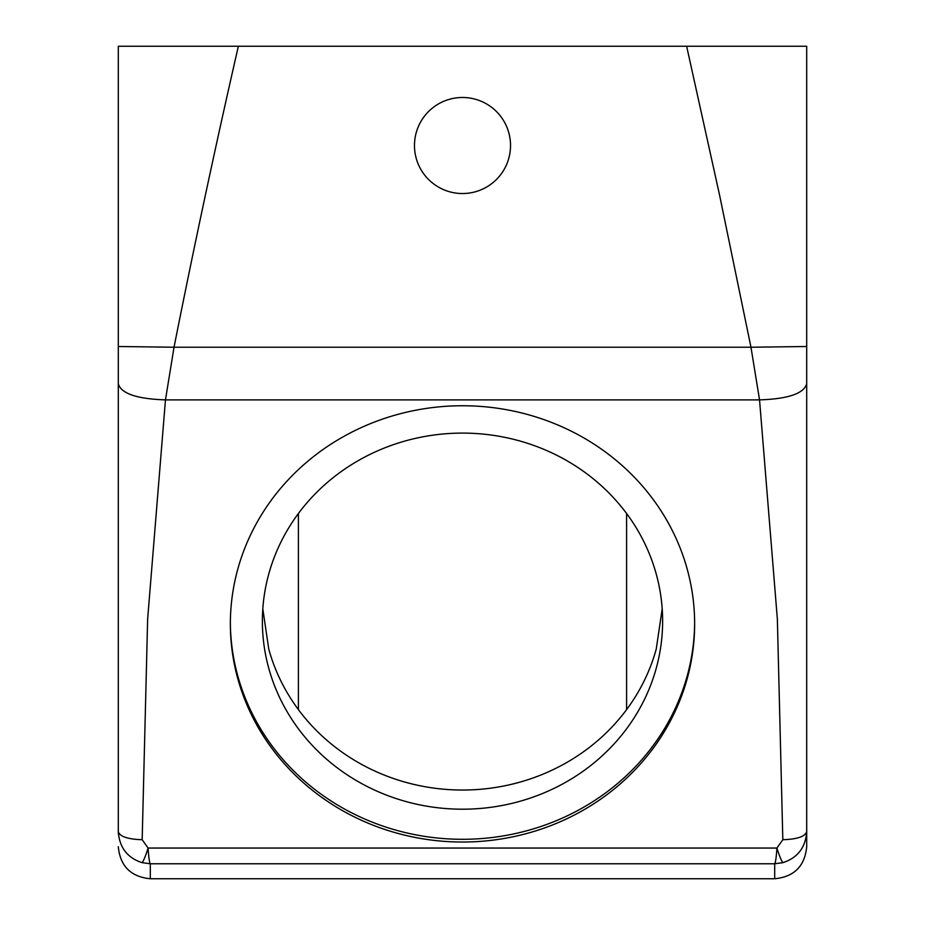 <?xml version="1.0" encoding="UTF-8"?>
<svg xmlns="http://www.w3.org/2000/svg" width="925" height="925" viewBox="0 0 925 925"><rect width="100%" height="100%" fill="white"/><g stroke="black" fill="none" stroke-linecap="round" stroke-linejoin="round"><path stroke-width="1.39" d="M118.296 833.876L118.296 46.25L806.704 46.25L806.704 831.552L806.704 346.505L750.973 347.233L719.534 194.932L686.639 46.25M783.024 862.632C781.775 861.742 779.74 856.874 776.907 848.052C776.295 857.406 775.555 862.643 774.688 863.777L774.688 878.75C794.136 876.854 804.808 866.182 806.704 846.733L806.704 831.552C805.652 847.381 797.755 857.753 783.024 862.632L774.688 863.777L150.312 863.777L141.976 862.632C127.245 857.753 119.348 847.381 118.296 831.552L118.296 346.505L174.027 347.233C194.181 245.749 215.629 145.422 238.361 46.25M806.704 346.505L806.704 46.25M118.296 831.552C119.707 836.512 127.673 839.241 142.172 839.727L147.642 619.103L165.459 399.889L174.027 347.233L750.973 347.233L759.541 399.889L165.459 399.889C136.808 398.929 121.094 393.553 118.296 383.759M806.704 383.759C803.906 393.553 788.192 398.929 759.541 399.889L777.358 619.103L782.827 839.727C797.327 839.241 805.293 836.512 806.704 831.552M262.804 608.893L268.77 649.13A200.124 188.052 180 0 0 462.5 790.043A200.124 188.052 180 0 0 656.23 649.13L662.196 608.893M298.405 513.525L298.405 709.625M626.595 513.525L626.595 709.625M774.688 878.75L150.312 878.75L150.312 863.777C149.445 862.62 148.705 857.382 148.093 848.052L776.907 848.052L782.827 839.727M141.976 862.632C143.225 861.742 145.26 856.874 148.093 848.052L142.172 839.727M230.36 623.889A232.14 218.138 180 0 0 462.5 842.028A232.14 218.138 180 0 0 694.64 623.889A232.14 218.138 180 0 0 462.5 405.751A232.14 218.138 180 0 0 230.36 623.889M262.376 621.149A200.124 188.052 180 0 0 462.5 809.202A200.124 188.052 180 0 0 662.624 621.149A200.124 188.052 180 0 0 462.5 433.097A200.124 188.052 180 0 0 262.376 621.149M230.36 622.525A232.14 218.138 180 0 0 462.5 839.299A232.14 218.138 180 0 0 694.64 622.525M420.355 122.482A48.031 48.031 0 0 1 485.521 103.357A48.031 48.031 0 0 1 504.645 168.535A48.031 48.031 0 0 1 439.479 187.659A48.031 48.031 0 0 1 420.355 122.482M150.312 878.75C130.864 876.854 120.192 866.182 118.296 846.733"/></g></svg>
